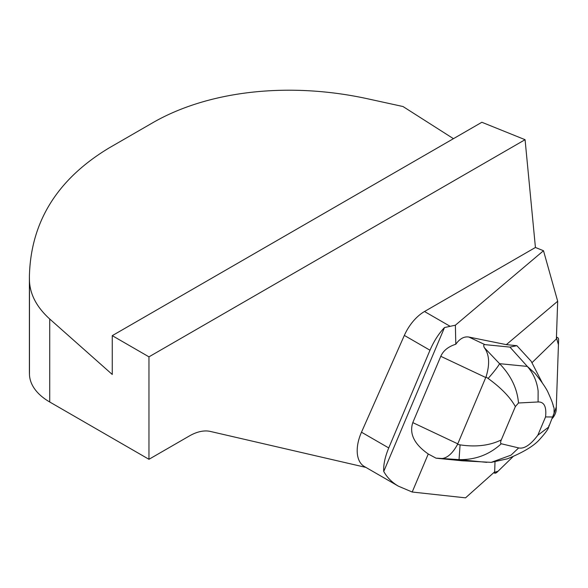<?xml version="1.0" encoding="UTF-8"?>
<svg xmlns="http://www.w3.org/2000/svg" width="588" height="588" viewBox="0 0 588 588"><rect width="100%" height="100%" fill="white"/><g stroke="black" fill="none" stroke-linecap="round" stroke-linejoin="round"><path stroke-width="0.88" d="M552.529 403.295L554.08 408.278L554.065 413.276M462.109 460.779L436.068 458.192L428.255 453.987L412.203 492.024L465.542 497.845L494.662 471.855L495 461.992M531.919 362.752L556.388 338.931L557.681 301.24L506.319 344.641L516.889 345.685L531.155 361.238L542.261 382.81M453.444 138.672L402.993 106.524L368.448 98.968C289.318 81.467 208.02 90.552 152.027 123.157L109.206 147.875C57.212 179.149 30.613 222.044 29.4 276.573L29.474 281.233C30.179 294.786 36.926 307.377 49.723 319.005L112.264 374.468L112.264 335.652L148.962 356.842L148.962 459.294L49.723 401.994A69.2 39.955 180 0 1 29.474 374.674L29.474 281.233M506.319 344.641L468.849 337.042C464.123 336.27 459.772 338.666 455.803 344.23L455.384 325.193L543.503 250.731L535.425 247.474L525.077 139.694L481.866 122.267L112.264 335.652M543.503 250.731L557.681 301.24M428.255 453.987C414.29 444.234 409.13 433.775 412.791 422.61L440.787 356.306L485.754 377.518L486.004 376.974C489.988 364.259 489.4 354.461 484.247 347.567C483.373 345.487 483.601 344.509 484.916 344.627L509.943 347.096L516.889 345.685M455.803 344.23C448.306 346.611 443.301 350.639 440.787 356.306M444.499 327.553C438.744 333.594 433.907 341.158 429.997 350.228L404.338 335.417L361.488 432.209L388.741 447.938C384.986 457.03 383.317 464.873 383.743 471.458L444.499 327.553L455.384 325.193M383.743 471.458C387.132 477.53 392.005 482.425 398.37 486.158L412.203 492.024M535.425 247.474L424.507 311.515L449.916 326.186M365.876 467.394L210.445 431.46A51.898 29.966 120 0 0 189.395 435.951L148.962 459.294M388.741 447.938L429.997 350.228M29.4 276.573L29.4 371.006A272.479 157.312 0 0 0 29.474 374.674M525.077 139.694L148.962 356.842M404.338 335.417A34.604 19.977 -60 0 1 424.507 311.515M361.488 432.209A34.604 19.977 120 0 0 364.362 466.519L398.37 486.158M518.484 402.993L515.36 406.587C510.163 397.216 501.086 387.837 488.121 378.451A17.302 1.514 -48.9 0 0 499.557 363.671C510.987 375.511 517.3 388.624 518.484 402.993L538.079 401.971C544.165 401.758 546.656 406.742 545.554 416.929L537.829 435.223C530.545 444.881 524.158 449.114 518.675 447.924L511.038 455.141L491.23 462.359L461.992 460.772M538.079 401.971L538.123 390.991C536.954 381.465 533.353 373.27 527.318 366.412L509.972 347.133M484.247 347.567L499.557 363.671L527.318 366.412L535.021 373.365C542.29 382.487 546.722 389.043 548.325 393.041C551.676 400.406 553.352 404.919 553.352 406.573M436.068 458.192L437.531 458.214C444.807 460.088 451.474 455.48 457.545 444.388L460.081 444.859C475.935 447.248 489.672 445.594 501.299 439.905L515.36 406.587M485.754 377.518L457.545 444.388M545.554 416.929L552.999 416.98L553.102 416.525M537.829 435.223L548.655 427.086L549.001 425.477M488.121 378.451L486.004 376.974M460.081 444.859L459.044 459.625C475.347 459.941 489.422 454.656 501.27 443.756L518.675 447.924M501.27 443.756C500.381 443.425 500.388 442.139 501.299 439.905M497.36 471.907L513.074 456.604L498.08 471.209L493.949 472.546A6.865 2.742 116.3 0 0 494.479 473.083A6.865 2.742 116.3 0 0 497.36 471.907M556.211 409.792L558.6 340.026A6.865 2.742 116.3 0 0 557.733 337.681A6.865 2.742 116.3 0 0 556.424 337.733L558.438 344.73L556.307 406.933L552.338 418.369A6.865 2.742 116.3 0 0 556.211 409.792M49.723 319.005L49.723 401.994M412.791 422.61L457.758 443.83M437.531 458.214L459.044 459.625L486.805 462.366M468.849 337.042L484.916 344.627M463.954 460.896L462.117 460.779M491.223 462.374L507.422 458.809C523.386 452.29 534.169 445.785 539.762 439.287C545.399 433.047 548.361 428.983 548.655 427.086L554.102 413.107M556.454 337.042L557.733 337.681M493.766 472.723L494.479 473.083"/></g></svg>
